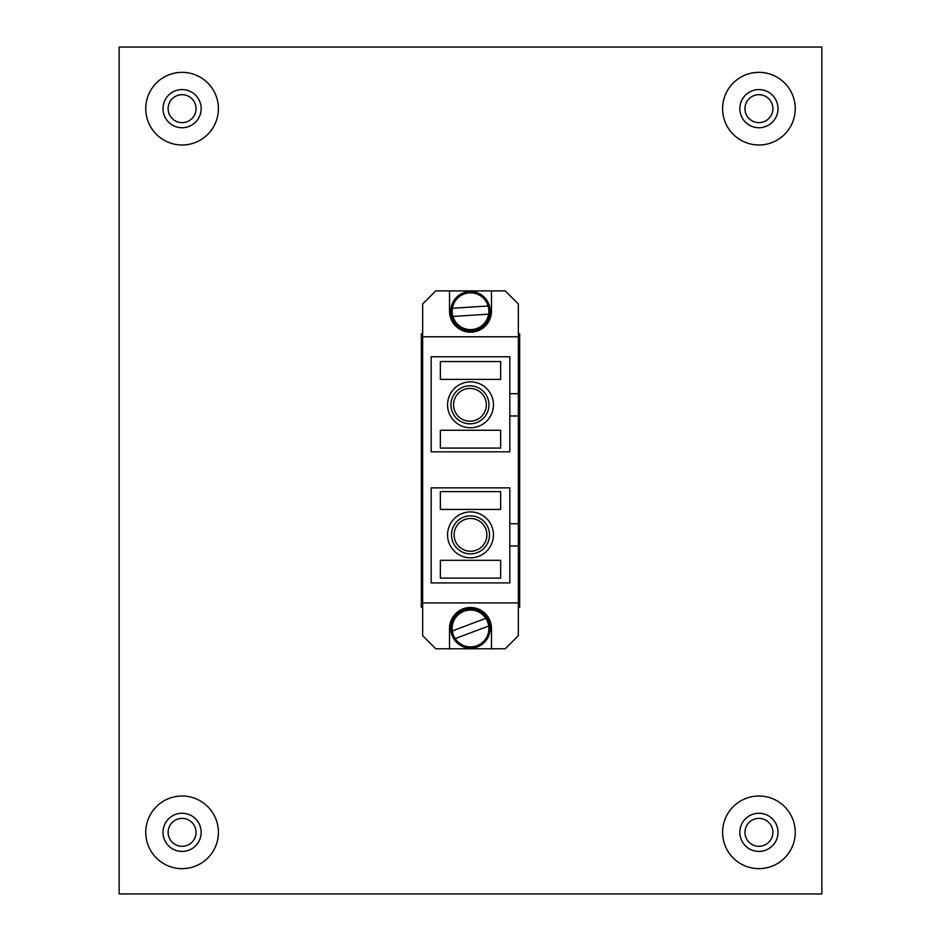 <?xml version="1.0" encoding="UTF-8"?>
<svg xmlns="http://www.w3.org/2000/svg" width="941" height="941" viewBox="0 0 941 941"><rect width="100%" height="100%" fill="white"/><g stroke="black" fill="none" stroke-linecap="round" stroke-linejoin="round"><path stroke-width="1.41" d="M182.084 846.3A13.962 13.962 0 0 1 168.121 832.338A13.962 13.962 0 0 1 182.084 818.376A13.962 13.962 0 0 1 196.046 832.338A13.962 13.962 0 0 1 182.084 846.3M758.917 846.3A13.962 13.962 0 0 1 744.954 832.338A13.962 13.962 0 0 1 758.917 818.376A13.962 13.962 0 0 1 772.879 832.338A13.962 13.962 0 0 1 758.917 846.3M182.084 122.624A13.962 13.962 0 0 1 168.121 108.662A13.962 13.962 0 0 1 182.084 94.7A13.962 13.962 0 0 1 196.046 108.662A13.962 13.962 0 0 1 182.084 122.624M758.917 122.624A13.962 13.962 0 0 1 744.954 108.662A13.962 13.962 0 0 1 758.917 94.7A13.962 13.962 0 0 1 772.879 108.662A13.962 13.962 0 0 1 758.917 122.624M518.35 607.239L519.667 607.239L519.667 333.761L518.35 333.761M422.65 333.761L421.333 333.761L421.333 607.239L422.65 607.239M119.154 893.95L821.846 893.95L821.846 47.05L119.154 47.05L119.154 893.95M450.833 628.47A19.667 19.667 0 0 1 470.5 608.815A19.667 19.667 0 0 1 490.167 628.47A19.667 19.667 0 0 1 470.5 648.137A19.667 19.667 0 0 1 450.833 628.47M490.167 311.212A19.667 19.667 0 0 0 470.5 291.545A19.667 19.667 0 0 0 450.833 311.212A19.667 19.667 0 0 0 470.5 330.879A19.667 19.667 0 0 0 490.167 311.212M488.967 404.818A19.008 19.008 0 0 1 469.959 423.826A19.008 19.008 0 0 1 450.939 404.818A19.008 19.008 0 0 1 469.959 385.81A19.008 19.008 0 0 1 488.967 404.818M453.562 404.818A16.385 16.385 0 0 0 469.959 421.203A16.385 16.385 0 0 0 486.344 404.818A16.385 16.385 0 0 0 469.959 388.433A16.385 16.385 0 0 0 453.562 404.818M489.508 534.864A19.008 19.008 0 0 1 470.5 553.884A19.008 19.008 0 0 1 451.492 534.864A19.008 19.008 0 0 1 470.5 515.856A19.008 19.008 0 0 1 489.508 534.864M454.115 534.864A16.385 16.385 0 0 0 470.5 551.261A16.385 16.385 0 0 0 486.885 534.864A16.385 16.385 0 0 0 470.5 518.479A16.385 16.385 0 0 0 454.115 534.864M447.563 534.864A22.937 22.937 0 0 1 470.5 511.928A22.937 22.937 0 0 1 493.437 534.864A22.937 22.937 0 0 1 470.5 557.813A22.937 22.937 0 0 1 447.563 534.864M493.437 404.818A22.937 22.937 0 0 0 470.5 381.881A22.937 22.937 0 0 0 447.563 404.818A22.937 22.937 0 0 0 470.5 427.767A22.937 22.937 0 0 0 493.437 404.818M449.527 648.796L449.527 628.47A20.973 20.973 0 0 1 470.5 607.498A20.973 20.973 0 0 1 491.473 628.47L491.473 648.796L435.754 648.796L422.65 635.681L422.65 304.002L435.754 290.898L449.527 290.898L449.527 311.212A20.973 20.973 0 0 0 470.5 332.185A20.973 20.973 0 0 0 491.473 311.212L491.473 290.898L449.527 290.898M491.473 290.898L505.246 290.898L518.35 304.002L518.35 635.681L505.246 648.796L491.473 648.796M518.35 602.91L422.65 602.91M422.65 336.784L518.35 336.784M509.834 393.679L509.834 356.768L431.166 356.768L431.166 451.821L509.834 451.821L509.834 393.679L518.35 393.679M509.834 546.015L509.834 487.873L431.166 487.873L431.166 582.914L509.834 582.914L509.834 546.015L518.35 546.015M509.834 523.725L518.35 523.725M509.834 415.957L518.35 415.957M500.647 578.127L500.647 560.307L440.353 560.307L440.353 578.127L500.647 578.127M440.353 491.602L500.647 491.602L500.647 509.434L440.353 509.434L440.353 491.602M440.353 379.388L500.647 379.388L500.647 361.556L440.353 361.556L440.353 379.388M440.353 448.081L500.647 448.081L500.647 430.26L440.353 430.26L440.353 448.081M488.685 626.012L455.197 638.61A18.349 18.349 0 0 0 487.685 622.013A18.349 18.349 0 0 0 452.315 630.929A18.349 18.349 0 0 0 455.197 638.61M452.315 630.929L485.803 618.343M488.614 314.165L452.903 316.435A18.349 18.349 0 0 0 488.814 310.048A18.349 18.349 0 0 0 452.386 308.26A18.349 18.349 0 0 0 452.903 316.435M452.386 308.26L488.097 305.99M201.162 832.338A19.079 19.079 0 0 1 182.084 851.417A19.079 19.079 0 0 1 163.005 832.338A19.079 19.079 0 0 1 182.084 813.259A19.079 19.079 0 0 1 201.162 832.338M182.084 868.649A36.323 36.323 0 0 0 218.406 832.338A36.323 36.323 0 0 0 182.084 796.015A36.323 36.323 0 0 0 145.761 832.338A36.323 36.323 0 0 0 182.084 868.649M777.995 832.338A19.079 19.079 0 0 1 758.917 851.417A19.079 19.079 0 0 1 739.838 832.338A19.079 19.079 0 0 1 758.917 813.259A19.079 19.079 0 0 1 777.995 832.338M758.917 868.649A36.323 36.323 0 0 0 795.239 832.338A36.323 36.323 0 0 0 758.917 796.015A36.323 36.323 0 0 0 722.594 832.338A36.323 36.323 0 0 0 758.917 868.649M201.162 108.662A19.079 19.079 0 0 1 182.084 127.741A19.079 19.079 0 0 1 163.005 108.662A19.079 19.079 0 0 1 182.084 89.583A19.079 19.079 0 0 1 201.162 108.662M182.084 144.985A36.323 36.323 0 0 0 218.406 108.662A36.323 36.323 0 0 0 182.084 72.351A36.323 36.323 0 0 0 145.761 108.662A36.323 36.323 0 0 0 182.084 144.985M777.995 108.662A19.079 19.079 0 0 1 758.917 127.741A19.079 19.079 0 0 1 739.838 108.662A19.079 19.079 0 0 1 758.917 89.583A19.079 19.079 0 0 1 777.995 108.662M758.917 144.985A36.323 36.323 0 0 0 795.239 108.662A36.323 36.323 0 0 0 758.917 72.351A36.323 36.323 0 0 0 722.594 108.662A36.323 36.323 0 0 0 758.917 144.985"/></g></svg>
